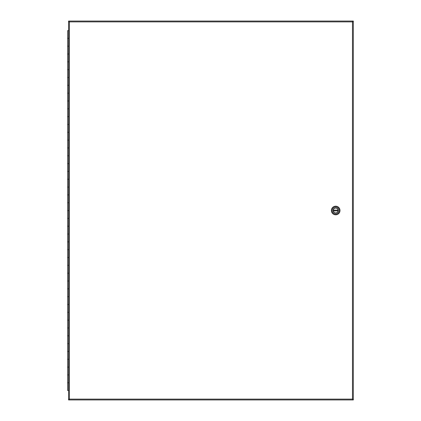 <?xml version="1.0" encoding="UTF-8"?>
<svg xmlns="http://www.w3.org/2000/svg" width="421" height="421" viewBox="0 0 421 421"><rect width="100%" height="100%" fill="white"/><g stroke="black" fill="none" stroke-linecap="round" stroke-linejoin="round"><path stroke-width="0.63" d="M69.16 399.25L68.581 399.371L68.581 399.95L69.407 399.124L68.581 399.25L68.581 21.75L69.407 21.876L68.581 21.629L68.581 21.05L353.308 21.05L352.482 21.876L353.308 21.629L353.308 21.05M352.756 399.25L353.308 399.25L352.482 399.124L353.308 399.371L353.308 399.95L352.73 399.25M352.756 21.75L353.308 21.75L353.308 399.25M352.73 21.75L353.308 21.75M69.128 399.25L68.581 399.25M68.581 21.05L69.16 21.75M69.133 21.75L68.581 21.75M353.308 399.95L68.581 399.95M335.695 214.815A4.315 4.315 0 0 1 331.958 208.342A4.315 4.315 0 0 1 339.431 208.342A4.315 4.315 0 0 1 335.695 214.815M335.695 206.958A3.542 3.542 0 0 1 339.237 210.5A3.542 3.542 0 0 1 335.695 214.047A3.542 3.542 0 0 1 332.153 210.5A3.542 3.542 0 0 1 335.695 206.958M335.695 213.073A2.573 2.573 0 0 0 337.921 209.216A2.573 2.573 0 0 0 333.469 209.216A2.573 2.573 0 0 0 335.695 213.073M335.695 212.979A2.479 2.479 0 0 0 337.842 209.258A2.479 2.479 0 0 0 333.548 209.258A2.479 2.479 0 0 0 335.695 212.979M333.311 210.995L333.29 210.868A2.437 2.437 0 0 1 333.29 210.132L338.1 210.132A2.437 2.437 0 0 1 338.1 210.868L333.311 210.995A2.437 2.437 0 0 0 338.079 210.995M338.079 210.005A2.437 2.437 0 0 0 333.311 210.005M333.29 210.132L338.1 210.132M338.1 210.868L333.29 210.868M68.581 382.863L67.692 382.863L67.692 390.53L68.581 390.53M68.581 367.207L67.692 367.207L67.692 374.879L68.581 374.879M68.581 351.551L67.692 351.551L67.692 359.224L68.581 359.224M68.581 335.895L67.692 335.895L67.692 343.568L68.581 343.568M68.581 320.244L67.692 320.244L67.692 327.912L68.581 327.912M68.581 304.588L67.692 304.588L67.692 312.256L68.581 312.256M68.581 288.932L67.692 288.932L67.692 296.605L68.581 296.605M68.581 273.276L67.692 273.276L67.692 280.949L68.581 280.949M68.581 257.62L67.692 257.62L67.692 265.293L68.581 265.293M68.581 241.964L67.692 241.964L67.692 249.637L68.581 249.637M68.581 226.314L67.692 226.314L67.692 233.981L68.581 233.981M68.581 210.658L67.692 210.658L67.692 218.325L68.581 218.325M68.581 195.002L67.692 195.002L67.692 202.675L68.581 202.675M68.581 179.346L67.692 179.346L67.692 187.019L68.581 187.019M68.581 163.69L67.692 163.69L67.692 171.363L68.581 171.363M68.581 148.034L67.692 148.034L67.692 155.707L68.581 155.707M68.581 132.383L67.692 132.383L67.692 140.051L68.581 140.051M68.581 116.728L67.692 116.728L67.692 124.395L68.581 124.395M68.581 101.072L67.692 101.072L67.692 108.744L68.581 108.744M68.581 85.416L67.692 85.416L67.692 93.088L68.581 93.088M68.581 69.76L67.692 69.76L67.692 77.432L68.581 77.432M68.581 54.109L67.692 54.109L67.692 61.776L68.581 61.776M68.581 38.453L67.692 38.453L67.692 46.121L68.581 46.121M68.581 30.591L67.692 30.591L67.692 38.258L68.581 38.258M68.581 46.247L67.692 46.247L67.692 53.914L68.581 53.914M68.581 61.898L67.692 61.898L67.692 69.57L68.581 69.57M68.581 77.553L67.692 77.553L67.692 85.226L68.581 85.226M68.581 93.209L67.692 93.209L67.692 100.882L68.581 100.882M68.581 108.865L67.692 108.865L67.692 116.538L68.581 116.538M68.581 124.521L67.692 124.521L67.692 132.189L68.581 132.189M68.581 140.177L67.692 140.177L67.692 147.845L68.581 147.845M68.581 155.828L67.692 155.828L67.692 163.501L68.581 163.501M68.581 171.484L67.692 171.484L67.692 179.157L68.581 179.157M68.581 187.14L67.692 187.14L67.692 194.812L68.581 194.812M68.581 202.796L67.692 202.796L67.692 210.463L68.581 210.463M68.581 218.452L67.692 218.452L67.692 226.119L68.581 226.119M68.581 234.102L67.692 234.102L67.692 241.775L68.581 241.775M68.581 249.758L67.692 249.758L67.692 257.431L68.581 257.431M68.581 265.414L67.692 265.414L67.692 273.087L68.581 273.087M68.581 281.07L67.692 281.07L67.692 288.743L68.581 288.743M68.581 296.726L67.692 296.726L67.692 304.394L68.581 304.394M68.581 312.382L67.692 312.382L67.692 320.049L68.581 320.049M68.581 328.033L67.692 328.033L67.692 335.705L68.581 335.705M68.581 343.689L67.692 343.689L67.692 351.361L68.581 351.361M68.581 359.345L67.692 359.345L67.692 367.017L68.581 367.017M68.581 375L67.692 375L67.692 382.673L68.581 382.673M68.581 30.47L68.202 30.591M353.277 399.229L352.482 399.124L352.482 21.876L353.277 21.771M68.612 21.771L69.407 21.876L69.407 399.124L68.612 399.229M69.407 399.124L352.482 399.124M352.482 21.876L69.407 21.876"/></g></svg>
